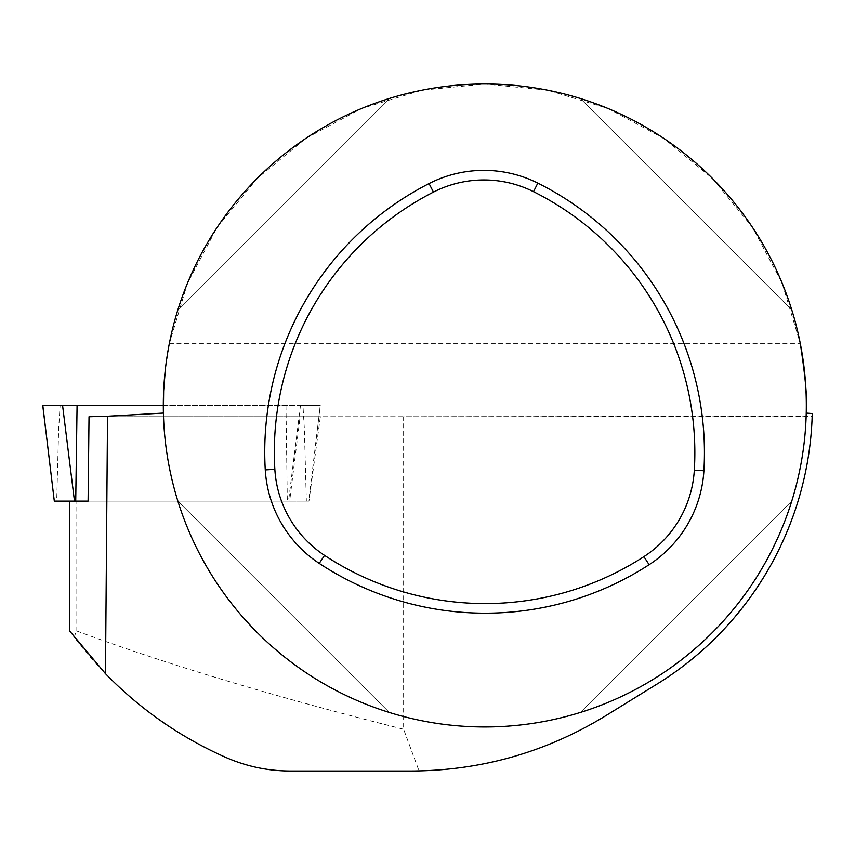 <?xml version="1.0" encoding="UTF-8"?>
<svg xmlns="http://www.w3.org/2000/svg" width="855" height="855" viewBox="0 0 855 855"><rect width="100%" height="100%" fill="white"/><g stroke="black" fill="none" stroke-linecap="round" stroke-linejoin="round"><path stroke-width="0.64" stroke-dasharray="4.28 3.21" d="M419.036 770.943C486.11 769.126 548.301 750.754 605.596 715.827L656.897 684.16C748.98 627.944 809.151 524.158 812.175 416.31L403.613 416.727L403.613 729.262L419.036 770.943L290.561 771.028C267.743 770.964 246.016 766.358 225.389 757.231C164.694 730.042 114.367 690.135 74.428 637.499L76.042 630.723C165.742 664.068 274.925 696.911 403.613 729.262M89.027 416.727L320.358 416.727L308.965 501.116L69.415 501.116L76.042 501.116L76.042 630.723M76.042 501.116L289.642 501.116L300.126 416.727L403.613 416.727M74.428 637.499L69.415 630.723M106.736 416.727L804.053 416.727M320.358 416.727L300.126 416.727M163.401 413.061A321.501 321.501 0 0 0 484.817 726.974A321.501 321.501 0 0 0 806.233 413.061M169.376 343.357L800.259 343.357L782.047 282.93L752.379 227.216L712.407 178.385L663.651 138.296L608.012 108.51L547.628 90.16L484.817 83.972L422.007 90.16L361.622 108.51L305.983 138.296L257.227 178.385L217.256 227.216L187.587 282.93L169.376 343.357L165.41 368.804M580.374 712.45C679.843 682.001 761.356 600.499 791.794 501.03C761.356 600.499 679.843 682.001 580.374 712.45L791.794 501.03L580.374 712.45M389.26 98.496C289.792 128.934 208.278 210.448 177.84 309.916C208.278 210.448 289.792 128.934 389.26 98.496L177.84 309.916L389.26 98.496M177.84 501.03C208.278 600.499 289.792 682.001 389.26 712.45C289.792 682.001 208.278 600.499 177.84 501.03L389.26 712.45L177.84 501.03M791.794 309.916C761.356 210.448 679.843 128.934 580.374 98.496C679.843 128.934 761.356 210.448 791.794 309.916L580.374 98.496L791.794 309.916M308.965 501.116L289.642 501.116M300.468 405.473L288.562 501.116L308.73 501.116L320.23 405.473L60.096 405.473L58.642 429.338L56.697 501.116L287.312 501.116L285.965 405.473M88.108 501.116L306.346 501.116L304.391 429.338L302.937 405.473L163.316 405.473M287.312 501.116L288.562 501.116M308.73 501.116L306.346 501.116M54.303 501.116L56.697 501.116M320.23 405.473L302.937 405.473M317.59 427.885L320.283 405.473"/><path stroke-width="1.28" d="M69.415 501.116L69.415 630.723L105.486 673.687L107.527 416.225L89.027 416.727L88.108 501.116L75.721 501.116L77.078 405.473L163.316 405.473A321.501 321.501 0 0 1 488.611 83.993A321.501 321.501 0 0 1 806.233 413.061C807.58 401.006 805.592 377.771 800.259 343.357M812.175 416.31L812.25 413.553A327.529 327.529 0 0 1 656.897 684.16L605.596 715.827C545.896 752.293 481.076 770.697 411.127 771.028L290.561 771.028C267.936 771.018 246.219 766.411 225.389 757.231C180.084 737.074 140.124 709.223 105.486 673.687M812.25 413.553L806.233 413.061A321.501 321.501 0 0 1 481.023 726.953A321.501 321.501 0 0 1 163.316 405.473M165.41 368.804L163.636 390.97L163.401 413.061L107.527 416.225M54.303 501.116L42.814 405.473L62.575 405.473L74.481 501.116L54.303 501.116M75.721 501.116L74.481 501.116M42.814 405.473L60.096 405.473M77.078 405.473L62.575 405.473M643.901 556.648A291.822 291.822 0 0 1 324.537 555.376A110.968 110.968 0 0 1 274.85 469.331A291.822 291.822 0 0 1 433.442 192.108A110.968 110.968 0 0 1 533.531 191.68A291.822 291.822 0 0 1 694.324 470.175A110.968 110.968 0 0 1 643.901 556.648L649.127 564.695A301.409 301.409 0 0 1 319.246 563.392A120.566 120.566 0 0 1 265.274 469.897A301.409 301.409 0 0 1 429.071 183.569A120.566 120.566 0 0 1 537.827 183.109A301.409 301.409 0 0 1 703.9 470.752A120.566 120.566 0 0 1 649.127 564.695M324.537 555.376L319.246 563.392M694.324 470.175L703.9 470.752M533.531 191.68L537.827 183.109M433.442 192.108L429.071 183.569M274.85 469.331L265.274 469.897M45.454 427.885L42.75 405.473"/></g></svg>
